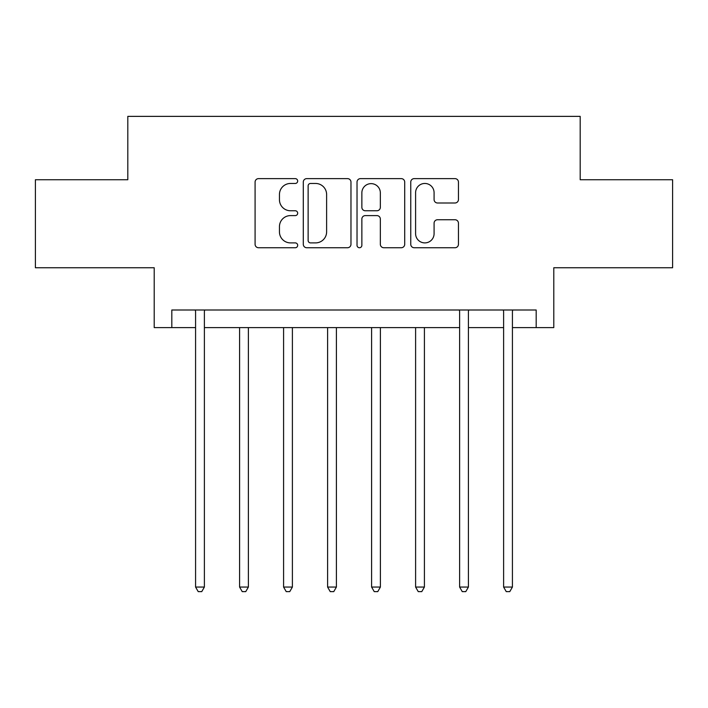 <?xml version="1.0" encoding="UTF-8"?>
<svg xmlns="http://www.w3.org/2000/svg" width="708" height="708" viewBox="0 0 708 708"><rect width="100%" height="100%" fill="white"/><g stroke="black" fill="none" stroke-linecap="round" stroke-linejoin="round"><path stroke-width="1.06" d="M297.679 181.044A2.416 2.416 0 0 0 295.254 178.628L258.544 178.628A3.451 3.451 0 0 0 255.084 182.08L255.084 244.287A3.451 3.451 0 0 0 258.544 247.738L295.254 247.738A2.416 2.416 0 0 0 297.679 245.322A2.416 2.416 0 0 0 295.254 242.897L290.501 242.897A11.054 11.054 0 0 1 279.448 231.843L279.448 226.657A11.054 11.054 0 0 1 290.501 215.604L295.254 215.604A2.416 2.416 0 0 0 297.679 213.179A2.416 2.416 0 0 0 295.254 210.763L290.501 210.763A11.054 11.054 0 0 1 279.448 199.709L279.448 194.523A11.054 11.054 0 0 1 290.501 183.461L295.254 183.461A2.416 2.416 0 0 0 297.679 181.044M454.987 202.992A3.451 3.451 0 0 0 458.448 199.532L458.448 182.08A3.451 3.451 0 0 0 454.987 178.628L414.215 178.628A3.451 3.451 0 0 0 410.755 182.08L410.755 244.287A3.451 3.451 0 0 0 414.215 247.738L454.987 247.738A3.451 3.451 0 0 0 458.448 244.287L458.448 223.206A3.451 3.451 0 0 0 454.987 219.746L437.535 219.746A3.451 3.451 0 0 0 434.084 223.206L434.084 233.658A9.239 9.239 0 0 1 424.835 242.897A9.239 9.239 0 0 1 415.596 233.658L415.596 192.709A9.239 9.239 0 0 1 424.835 183.461A9.239 9.239 0 0 1 434.084 192.709L434.084 199.532A3.451 3.451 0 0 0 437.535 202.992L454.987 202.992M171.814 327.6L171.814 309.998L536.186 309.998L536.186 327.6L553.789 327.6L553.789 267.748L672.6 267.748L672.6 179.735L580.188 179.735L580.188 116.369L127.812 116.369L127.812 179.735L35.4 179.735L35.4 267.748L154.211 267.748L154.211 327.6L195.576 327.6M350.973 182.08A3.451 3.451 0 0 0 347.522 178.628L306.741 178.628A3.451 3.451 0 0 0 303.289 182.08L303.289 244.287A3.451 3.451 0 0 0 306.741 247.738L347.522 247.738A3.451 3.451 0 0 0 350.973 244.287L350.973 182.08M360.478 178.628L401.259 178.628A3.451 3.451 0 0 1 404.711 182.08L404.711 244.287A3.451 3.451 0 0 1 401.259 247.738L383.807 247.738A3.451 3.451 0 0 1 380.346 244.287L380.346 219.055A3.451 3.451 0 0 0 376.895 215.604L365.319 215.604A3.451 3.451 0 0 0 361.859 219.055L361.859 245.322A2.416 2.416 0 0 1 359.443 247.738A2.416 2.416 0 0 1 357.027 245.322L357.027 182.08A3.451 3.451 0 0 1 360.478 178.628M204.382 327.6L459.616 327.6M468.413 327.6L503.618 327.6M512.424 327.6L536.186 327.6M310.546 183.461A2.416 2.416 0 0 0 308.13 185.885L308.13 240.481A2.416 2.416 0 0 0 310.546 242.897L315.556 242.897A11.054 11.054 0 0 0 326.618 231.843L326.618 194.523A11.054 11.054 0 0 0 315.556 183.461L310.546 183.461M380.346 192.877A9.239 9.239 0 0 0 371.107 183.637A9.239 9.239 0 0 0 361.859 192.877L361.859 207.311A3.451 3.451 0 0 0 365.319 210.763L376.895 210.763A3.451 3.451 0 0 0 380.346 207.311L380.346 192.877M204.816 309.998L204.639 310.44A3.522 3.522 0 0 0 204.382 311.759L204.382 587.056L195.576 587.056L195.576 311.759A3.522 3.522 0 0 0 195.328 310.44L195.143 309.998M204.382 587.056L201.745 591.631L198.222 591.631L195.576 587.056M239.587 327.6L239.587 587.056L248.384 587.056L248.384 327.6M248.384 587.056L245.747 591.631L242.225 591.631L239.587 587.056M283.589 327.6L283.589 587.056L292.395 587.056L292.395 327.6M292.395 587.056L289.749 591.631L286.236 591.631L283.589 587.056M327.6 327.6L327.6 587.056L336.397 587.056L336.397 327.6M336.397 587.056L333.76 591.631L330.238 591.631L327.6 587.056M371.603 327.6L371.603 587.056L380.4 587.056L380.4 327.6M380.4 587.056L377.762 591.631L374.24 591.631L371.603 587.056M415.605 327.6L415.605 587.056L424.411 587.056L424.411 327.6M424.411 587.056L421.764 591.631L418.251 591.631L415.605 587.056M468.846 309.998L468.669 310.44A3.522 3.522 0 0 0 468.413 311.759L468.413 587.056L459.616 587.056L459.616 311.759A3.522 3.522 0 0 0 459.359 310.44L459.182 309.998M468.413 587.056L465.775 591.631L462.253 591.631L459.616 587.056M512.857 309.998L512.672 310.44A3.522 3.522 0 0 0 512.424 311.759L512.424 587.056L503.618 587.056L503.618 311.759A3.522 3.522 0 0 0 503.361 310.44L503.184 309.998M512.424 587.056L509.778 591.631L506.255 591.631L503.618 587.056"/></g></svg>
